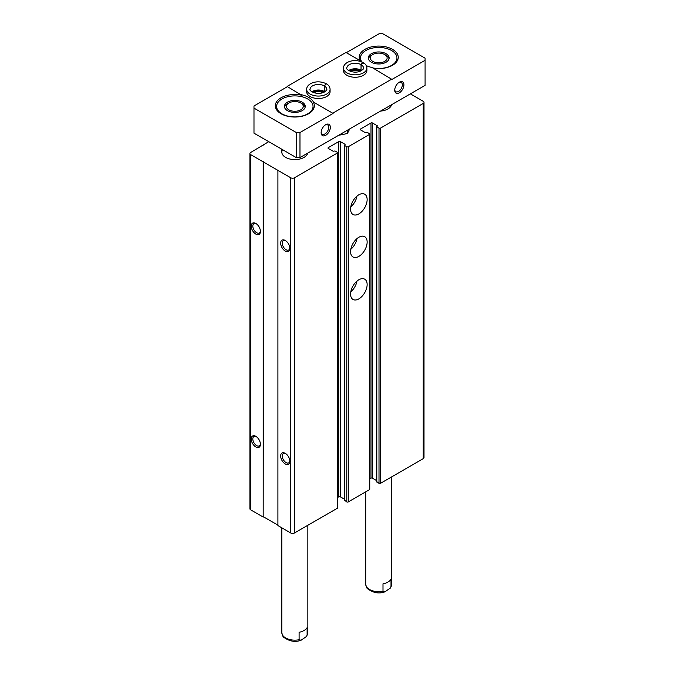 <?xml version="1.0" encoding="UTF-8"?>
<svg xmlns="http://www.w3.org/2000/svg" width="675" height="675" viewBox="0 0 675 675"><rect width="100%" height="100%" fill="white"/><g stroke="black" fill="none" stroke-linecap="round" stroke-linejoin="round"><path stroke-width="1.01" d="M369.74 478.921L370.997 478.187A1.038 0.599 0 0 1 372.473 478.187L372.473 122.977L377.257 125.736L376.793 126.858L379.004 128.132A1.038 0.599 0 0 0 380.472 128.132L423.25 103.435A2.599 1.502 0 0 0 424.01 102.372A2.599 1.502 0 0 0 423.25 101.309L410.375 93.876M268.701 141.674L250.67 152.508A2.599 1.502 0 0 0 249.91 153.571A2.599 1.502 0 0 0 250.67 154.634L290.782 177.787A2.599 1.502 0 0 0 294.46 177.787L337.238 153.09A1.038 0.599 0 0 0 337.542 152.668A1.038 0.599 0 0 0 337.238 152.238L335.028 150.964L333.096 151.234L328.312 148.475L328.312 147.623A1.038 0.599 0 0 0 328.008 148.044A1.038 0.599 0 0 0 328.312 148.475M263.554 145.074L263.554 144.644M249.91 153.571L249.91 508.781A2.599 1.502 0 0 0 250.67 509.844L263.183 517.067L263.183 161.857M255.825 446.96A6.505 3.755 -120 0 0 260.423 444.302A6.505 3.755 -120 0 0 255.825 436.337A6.505 3.755 -120 0 0 251.227 438.995A6.505 3.755 -120 0 0 255.825 446.96M255.825 234.09A6.505 3.755 -120 0 0 260.423 231.432A6.505 3.755 -120 0 0 255.825 223.467A6.505 3.755 -120 0 0 251.227 226.117A6.505 3.755 -120 0 0 255.825 234.09M263.183 517.067L263.554 161.646M263.554 516.856L277.906 525.142M337.542 152.668L337.542 507.878A1.038 0.599 0 0 1 337.238 508.309L294.46 533.005A2.599 1.502 0 0 1 290.782 533.005L277.906 525.563L277.906 170.353M285.263 463.953A6.505 3.755 -120 0 0 289.862 461.303A6.505 3.755 -120 0 0 285.263 453.33A6.505 3.755 -120 0 0 280.665 455.988A6.505 3.755 -120 0 0 285.263 463.953M285.263 251.083A6.505 3.755 -120 0 0 289.862 248.425A6.505 3.755 -120 0 0 285.263 240.46A6.505 3.755 -120 0 0 280.665 243.118A6.505 3.755 -120 0 0 285.263 251.083M328.312 147.623L338.799 141.564A1.038 0.599 0 0 1 340.276 141.564L345.06 144.332L344.596 145.446L346.807 146.72A1.038 0.599 0 0 0 348.275 146.72L369.436 134.502A1.038 0.599 0 0 0 369.74 134.08A1.038 0.599 0 0 0 369.436 133.65L367.225 132.376L365.293 132.646L360.509 129.878L360.509 129.035A1.038 0.599 0 0 0 360.205 129.457A1.038 0.599 0 0 0 360.509 129.878M337.542 497.509L338.799 496.783L338.799 141.564M344.444 499.188L340.276 496.783A1.038 0.599 0 0 0 338.799 496.783M344.596 500.234L346.807 501.93A1.038 0.599 0 0 0 348.275 501.93L369.436 489.712A1.038 0.599 0 0 0 369.74 489.291L369.74 134.08M358.855 298.882A11.711 6.758 -60 0 1 353 299.464A11.711 6.758 -60 0 1 353 285.947A11.711 6.758 -60 0 1 364.711 279.18A11.711 6.758 -60 0 1 366.508 288.562A11.711 6.758 -60 0 1 358.855 298.882M358.855 256.399A11.711 6.758 -60 0 1 353 256.973A11.711 6.758 -60 0 1 353 243.456A11.711 6.758 -60 0 1 364.711 236.697A11.711 6.758 -60 0 1 366.508 246.08A11.711 6.758 -60 0 1 358.855 256.399M358.855 213.907A11.711 6.758 -60 0 1 353 214.481A11.711 6.758 -60 0 1 353 200.964A11.711 6.758 -60 0 1 364.711 194.206A11.711 6.758 -60 0 1 366.508 203.588A11.711 6.758 -60 0 1 358.855 213.907M360.509 129.035L370.997 122.977A1.038 0.599 0 0 1 372.473 122.977M372.473 478.187L376.642 480.6M376.793 481.646L379.004 483.342A1.038 0.599 0 0 0 380.472 483.342L423.25 458.646A2.599 1.502 0 0 0 424.01 457.583L424.01 102.372M307.707 153.141A13.011 7.509 180 0 1 293.903 159.578A13.011 7.509 180 0 1 281.821 152.086A13.011 7.509 180 0 1 282.521 149.648M391.601 104.709A13.011 7.509 180 0 1 380.565 111.08M285.677 240.722A5.375 3.105 -120 0 0 283.365 240.654A5.375 3.105 -120 0 0 282.547 244.966A5.375 3.105 -120 0 0 286.057 249.699A5.375 3.105 -120 0 0 288.748 249.969A5.375 3.105 -120 0 0 289.845 247.936M256.238 223.729A5.375 3.105 -120 0 0 253.935 223.661A5.375 3.105 -120 0 0 253.108 227.964A5.375 3.105 -120 0 0 256.618 232.706A5.375 3.105 -120 0 0 259.31 232.976A5.375 3.105 -120 0 0 260.407 230.943M285.677 453.6A5.375 3.105 -120 0 0 283.365 453.524A5.375 3.105 -120 0 0 282.547 457.836A5.375 3.105 -120 0 0 286.057 462.577A5.375 3.105 -120 0 0 288.748 462.839A5.375 3.105 -120 0 0 289.845 460.806M256.238 436.598A5.375 3.105 -120 0 0 253.935 436.531A5.375 3.105 -120 0 0 253.108 440.843A5.375 3.105 -120 0 0 256.618 445.584A5.375 3.105 -120 0 0 259.31 445.846A5.375 3.105 -120 0 0 260.407 443.812M356.982 196.113A11.711 6.758 -60 0 1 350.789 206.845M356.982 238.604A11.711 6.758 -60 0 1 350.789 249.328M356.982 281.087A11.711 6.758 -60 0 1 350.789 291.819M296.3 157.604L296.3 132.536L253.986 108.11L253.986 133.178L296.3 157.604L299.978 157.604L425.09 85.371L425.09 60.303L391.973 79.422L372.035 67.492A19.516 11.264 0 0 1 366.247 65.568M382.995 591.3L382.995 583.858A13.011 7.509 0 0 0 391.011 579.234L391.011 586.668L390.488 587.976L384.952 591.806L382.995 591.3A13.011 7.509 180 0 1 365.715 584.204L365.715 491.864M307.842 525.277L307.842 632.644A13.011 7.509 180 0 1 307.117 635.108L307.117 627.666A13.011 7.509 0 0 1 299.101 632.298L299.101 639.731A13.011 7.509 180 0 1 281.821 632.644L281.821 527.825M307.117 635.108L306.585 636.415L301.058 640.246L299.101 639.731M307.707 98.972A18.217 10.513 180 0 1 313.04 106.405A18.217 10.513 180 0 1 294.832 116.918A18.217 10.513 180 0 1 276.615 106.405A18.217 10.513 180 0 1 287.862 96.694A18.217 10.513 180 0 1 307.707 98.972M302.189 102.161A10.412 6.008 180 0 1 305.235 106.405A10.412 6.008 180 0 1 294.832 112.413A10.412 6.008 180 0 1 284.42 106.405A10.412 6.008 180 0 1 290.849 100.853A10.412 6.008 180 0 1 302.189 102.161M301.523 95.183L287.103 86.434L301.523 95.183A19.516 11.264 0 0 0 275.316 105.772A19.516 11.264 0 0 0 294.832 117.037A19.516 11.264 0 0 0 314.339 105.772A19.516 11.264 0 0 0 313.158 101.908L333.096 113.417L313.158 101.908M325.325 124.943A5.375 3.105 -60 0 1 327.628 124.867A5.375 3.105 -60 0 1 328.455 129.178A5.375 3.105 -60 0 1 324.945 133.92A5.375 3.105 -60 0 1 322.253 134.182A5.375 3.105 -60 0 1 321.157 132.148M361.8 61.855A18.217 10.513 180 0 1 360.509 57.966A18.217 10.513 180 0 1 371.756 48.254A18.217 10.513 180 0 1 391.601 50.532A18.217 10.513 180 0 1 396.942 57.966A18.217 10.513 180 0 1 372.752 67.905M386.083 53.722A10.412 6.008 180 0 1 389.137 57.966A10.412 6.008 180 0 1 378.726 63.982A10.412 6.008 180 0 1 368.314 57.966A10.412 6.008 180 0 1 374.743 52.414A10.412 6.008 180 0 1 386.083 53.722M360.914 61.518A19.516 11.264 0 0 1 360.391 60.767L345.98 52.447L287.103 86.434M398.917 82.451A5.375 3.105 -60 0 1 401.228 82.384A5.375 3.105 -60 0 1 402.047 86.687A5.375 3.105 -60 0 1 398.537 91.429A5.375 3.105 -60 0 1 395.845 91.699A5.375 3.105 -60 0 1 394.748 89.665M399.33 92.812A6.505 3.755 -60 0 1 394.732 90.155A6.505 3.755 -60 0 1 399.33 82.19A6.505 3.755 -60 0 1 403.928 84.839A6.505 3.755 -60 0 1 399.33 92.812M325.738 135.295A6.505 3.755 -60 0 1 321.14 132.646A6.505 3.755 -60 0 1 325.738 124.672A6.505 3.755 -60 0 1 330.337 127.33A6.505 3.755 -60 0 1 325.738 135.295M333.096 113.417L299.978 132.536L296.3 132.536M299.978 157.604L299.978 132.536M333.096 112.995L391.973 79M425.09 60.303L425.09 58.185L382.776 33.75L379.097 33.75L346.343 52.658M253.986 108.11L253.986 105.983L287.103 86.864M346.899 75.279A11.711 6.758 0 0 0 359.657 76.747A11.711 6.758 0 0 0 366.888 70.504L366.888 68.057A11.711 6.758 180 0 1 355.177 74.824A11.711 6.758 180 0 1 343.465 68.057L343.465 70.504A11.711 6.758 0 0 0 346.899 75.279M310.103 96.525A11.711 6.758 0 0 0 322.861 97.993A11.711 6.758 0 0 0 330.083 91.749L330.083 89.303A11.711 6.758 180 0 1 318.381 96.061A11.711 6.758 180 0 1 306.669 89.303L306.669 91.749A11.711 6.758 0 0 0 310.103 96.525M313.158 101.478A19.516 11.264 0 0 0 301.523 94.762M373.14 68.124A19.516 11.264 0 0 0 389.753 66.622A19.516 11.264 0 0 0 398.242 57.333A19.516 11.264 0 0 0 378.726 46.069A19.516 11.264 0 0 0 359.21 57.333A19.516 11.264 0 0 0 360.028 60.556M323.106 92.618A7.805 4.506 0 0 0 313.656 92.618M359.902 71.381A7.805 4.506 0 0 0 350.452 71.381M386.083 55.35L384.674 54.532A8.412 4.86 180 0 1 384.674 61.4A8.412 4.86 180 0 1 372.777 61.4A8.412 4.86 180 0 1 372.777 54.532A8.412 4.86 180 0 1 384.674 54.532L386.083 55.35A10.412 6.008 180 0 1 389.036 58.784M368.415 58.784A10.412 6.008 180 0 1 371.368 55.35L372.777 54.532M302.189 103.79L300.78 102.971A8.412 4.86 180 0 1 300.78 109.839A8.412 4.86 180 0 1 288.883 109.839A8.412 4.86 180 0 1 288.883 102.971A8.412 4.86 180 0 1 300.78 102.971L302.189 103.79A10.412 6.008 180 0 1 305.142 107.224M284.521 107.224A10.412 6.008 180 0 1 287.466 103.79L288.883 102.971M366.888 68.057C366.787 65.787 365.555 63.956 363.201 62.564L361.083 64.673L361.083 70.192A8.328 4.809 180 0 1 361.64 70.554M361.083 64.673A8.328 4.809 180 0 1 363.504 68.057C364.129 68.538 362.973 69.635 360.028 71.331C351.979 74.25 345.052 68.504 346.849 68.057A8.328 4.809 180 0 1 351.979 63.619A8.328 4.809 180 0 1 361.041 64.648C361.817 62.395 362.585 61.914 363.352 63.222M361.041 64.648L361.041 70.175A8.328 4.809 180 0 0 348.713 70.554M330.083 89.303C329.982 87.033 328.759 85.202 326.405 83.801L324.287 85.919L324.287 91.437A8.328 4.809 180 0 1 324.835 91.792M324.287 85.919A8.328 4.809 180 0 1 326.708 89.303C327.333 89.783 326.177 90.872 323.232 92.576C315.183 95.487 308.247 89.75 310.053 89.303A8.328 4.809 180 0 1 315.183 84.864A8.328 4.809 180 0 1 324.245 85.894L326.211 83.7C320.853 81.287 315.748 81.219 310.905 83.497C308.078 85.084 306.669 87.024 306.669 89.303M324.245 85.894L324.245 91.42A8.328 4.809 180 0 0 311.918 91.792M349.76 128.866L347.397 133.532L338.605 135.304M347.397 133.532L347.397 130.224M250.67 509.844L250.67 154.634M290.782 533.005L290.782 177.787M294.46 533.005L294.46 177.787M337.238 508.309L337.238 153.09M340.276 496.783L340.276 141.564M345.06 144.754L345.06 144.332M344.596 500.656L344.596 145.446M346.807 501.93L346.807 146.72M348.275 501.93L348.275 146.72M369.436 489.712L369.436 134.502M370.997 478.187L370.997 122.977M377.257 126.166L377.257 125.736M376.793 482.068L376.793 126.858M379.004 483.342L379.004 128.132M380.472 483.342L380.472 128.132M423.25 458.646L423.25 103.435M391.736 476.837L391.736 584.204A13.011 7.509 180 0 1 391.011 586.668M344.444 500.445L344.444 145.235M376.642 481.857L376.642 126.638M390.488 587.976L391.736 584.204M384.952 591.806C379.198 593.975 373.452 592.996 367.706 588.878C367.014 588.684 366.348 587.132 365.715 584.204M306.593 636.415L307.842 632.644M301.058 640.246C295.304 642.414 289.558 641.436 283.812 637.318C283.112 637.124 282.454 635.563 281.821 632.644M360.509 57.966L360.509 60.952M396.942 57.966L396.942 61.374M281.821 149.243L281.821 152.086M276.615 106.405L276.615 109.814M313.04 106.405L313.04 109.814M343.465 68.057C343.465 65.779 344.874 63.838 347.701 62.252C352.544 59.974 357.649 60.041 363.007 62.454M361.167 70.824L355.126 69.491L349.186 70.824M324.371 92.07L318.33 90.737L312.39 92.07"/></g></svg>
